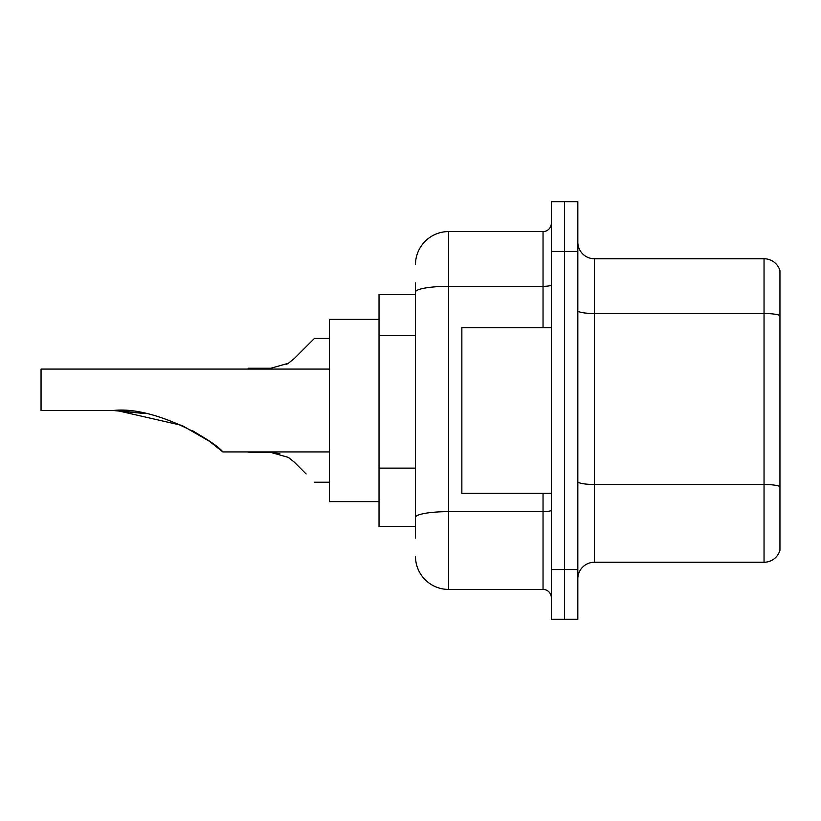 <?xml version="1.0" encoding="UTF-8"?>
<svg xmlns="http://www.w3.org/2000/svg" width="821" height="821" viewBox="0 0 821 821"><rect width="100%" height="100%" fill="white"/><g stroke="black" fill="none" stroke-linecap="round" stroke-linejoin="round"><path stroke-width="1.23" d="M415.467 324.008L415.467 292.091L415.467 294.534L379.025 294.534L379.025 526.466L415.467 526.466M415.467 538.063L415.467 282.937M551.322 569.548L551.322 619.25L564.571 619.25L564.571 569.548L564.571 619.25L577.83 619.25L577.83 569.548L564.571 569.548L564.571 251.452L564.571 569.548L551.322 569.548L551.322 251.452L564.571 251.452L564.571 201.75L564.571 251.452L577.83 251.452L577.83 569.548M577.83 251.452L577.83 201.75L551.322 201.75L551.322 251.452M415.467 264.711A33.138 33.138 0 0 1 448.605 231.573L448.605 589.427L543.04 589.427L543.04 493.339M448.605 231.573L543.04 231.573A8.282 8.282 0 0 0 551.322 223.291M415.467 523.162L415.467 479.731M551.322 597.709A8.282 8.282 0 0 0 543.04 589.427M448.605 589.427A33.138 33.138 0 0 1 415.467 556.289M577.83 578.826A16.564 16.564 0 0 1 594.394 562.252L764.043 562.252L764.043 258.748L594.394 258.748A16.564 16.564 0 0 1 577.83 242.174A16.564 16.564 0 0 0 594.394 258.748L594.394 562.252M779.95 270.673A16.564 16.564 0 0 0 764.043 258.748A16.564 16.564 0 0 1 779.95 270.673L779.95 550.327A16.564 16.564 0 0 1 764.043 562.252M779.95 315.808L779.95 495.987M116.869 410.541L181.934 425.411L209.447 441.288L222.83 451.919L209.447 441.288L181.934 425.411L116.869 410.541L181.934 425.411L209.447 441.288L222.83 451.919L329.324 451.919M192.525 430.697L205.65 438.66L192.525 430.697M329.324 369.081L41.05 369.081L41.05 410.5L113.247 410.5C155.251 405.595 215.533 441.831 222.83 451.919C215.225 441.606 155.22 405.646 113.247 410.5L145.06 413.579L118.019 410.572M379.025 319.379L329.324 319.379L329.324 501.621L379.025 501.621M113.247 410.5L144.691 413.507M551.322 327.661L461.854 327.661L461.854 493.339L551.322 493.339M248.137 451.919L270.868 452.412L279.93 453.674L270.868 452.412L248.137 452.412L270.858 452.412L279.93 453.674L270.868 452.412L248.137 452.412L270.858 452.412L279.93 453.674L270.868 452.412L248.137 452.412L270.858 452.412L279.93 453.674L270.868 452.412L248.137 452.412L270.858 452.412L288.315 457.389L294.298 462.12L306.13 473.953M288.315 457.389L294.298 462.12M279.93 453.674L270.868 452.412M306.13 346.719L294.298 358.551L314.412 338.437L294.298 358.551L314.412 338.437L294.298 358.551L314.412 338.437L294.298 358.551L314.412 338.437L294.298 358.551L314.412 338.437L294.298 358.551L314.412 338.437L294.298 358.551L314.412 338.437L294.298 358.551L288.315 363.282L294.298 358.551L288.315 363.282L294.298 358.551L288.315 363.282L294.298 358.551L288.315 363.282L294.298 358.551L288.315 363.282L270.868 368.249L248.137 368.249L248.137 369.081M286.19 364.493L288.315 363.282M415.467 335.604L379.025 335.604M415.467 468.134L379.025 468.134M551.322 510.21A8.282 1.437 0 0 1 543.04 511.647L448.605 511.647A33.138 5.757 180 0 0 415.467 517.404M415.467 292.091A33.138 5.757 180 0 1 448.605 286.334L543.04 286.334L543.04 231.573M543.04 327.661L543.04 286.334A8.282 1.437 0 0 0 551.322 284.897M779.95 315.572A16.564 2.873 180 0 0 764.043 313.509L594.394 313.509A16.564 2.873 -0 0 1 577.83 310.625M779.95 486.555A16.564 2.873 180 0 0 764.043 484.482L594.394 484.482A16.564 2.873 0 0 1 577.83 481.599M314.412 482.235L329.324 482.235M314.412 338.437L329.324 338.437"/></g></svg>
